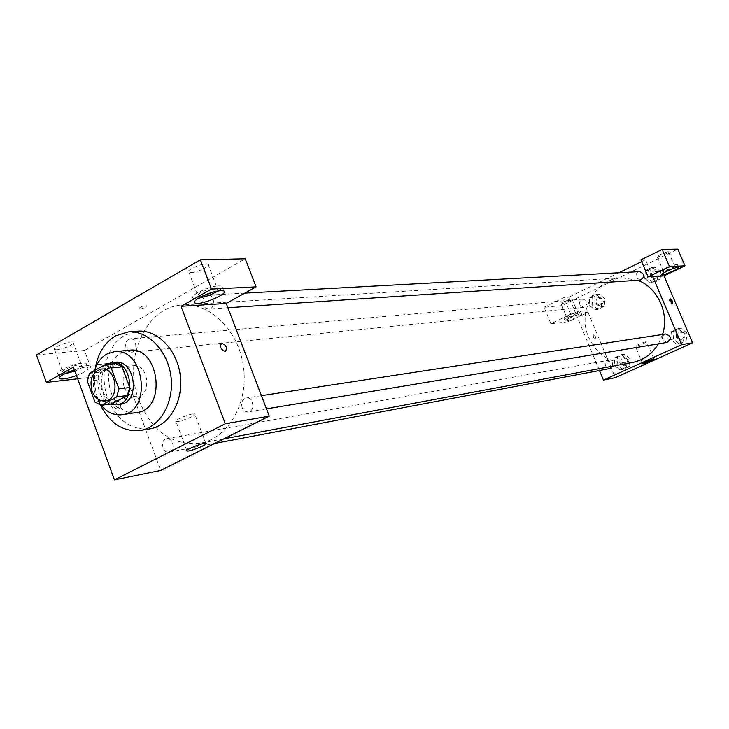 <?xml version="1.0" encoding="UTF-8"?>
<svg xmlns="http://www.w3.org/2000/svg" width="729" height="729" viewBox="0 0 729 729"><rect width="100%" height="100%" fill="white"/><g stroke="black" fill="none" stroke-linecap="round" stroke-linejoin="round"><path stroke-width="0.55" stroke-dasharray="3.65 2.73" d="M124.094 387.035C121.369 375.544 124.413 368.391 133.216 365.575C148.379 363.088 152.37 395.337 137.061 396.631C131.266 396.959 126.946 393.76 124.094 387.035M115.747 363.561L100.365 372.118L89.467 373.348M87.352 381.285L98.26 379.991L105.76 400.503L94.898 401.989M98.26 379.991L100.365 372.118M111.984 403.839L105.76 400.503M105.997 364.6C93.066 371.881 96.219 399.656 110.462 404.057M120.358 404.267C112.539 404.732 106.707 400.403 102.871 391.263C99.436 379.044 101.896 369.895 110.27 363.807L115.146 362.24M94.706 370.423C91.508 383.317 93.704 394.963 101.295 405.342M129.224 350.239L121.725 352.608C96.993 364.719 110.425 417.972 136.943 412.477M95.135 369.047C93.394 381.659 95.171 393.696 100.447 405.16M149.691 428.916C130.919 430.392 116.986 420.323 107.883 398.699C98.779 374.998 106.744 344.945 125.096 335.067L137.581 331.185M172.563 442.968C173.748 447.697 172.554 450.75 168.964 452.108C162.303 453.693 159.815 439.596 166.595 438.712C169.246 438.475 171.233 439.888 172.563 442.968M203.227 304.886C201.997 299.546 203.519 296.293 207.801 295.136C214.855 294.407 215.811 308.905 208.722 309.032L205.487 308.002L203.227 304.886M77.657 378.807L94.169 376.884L84.509 350.439L245.263 258.804M94.169 376.884L120.759 362.103L160.681 470.433M242.128 407.547C240.88 402.536 242.238 399.346 246.211 397.988C253.309 396.549 255.578 411.028 248.389 411.876C245.591 412.113 243.504 410.664 242.128 407.547M126.09 348.134C124.914 343.095 126.272 339.978 130.154 338.812C136.733 337.901 138.091 351.888 131.448 352.207L128.304 351.25L126.09 348.134M139.029 400.631C122.372 358.978 145.846 305.998 183.034 304.941C211.046 302.872 239.267 331.449 243.577 367.662C248.234 403.839 227.849 438.439 200.174 443.259C172.618 445.893 152.243 431.686 139.029 400.631M114.489 401.242L114.052 401.36C111.911 405.269 113.168 407.866 117.852 409.151C120.057 405.661 118.936 403.028 114.489 401.242M120.759 362.103L73.419 367.152M36.45 354.95L84.509 350.439M74.385 369.794C81.056 367.744 85.475 367.061 87.644 367.762C89.184 369.357 85.457 371.963 76.481 375.563M74.832 371.043C83.808 367.434 87.526 364.828 85.986 363.206C80.199 362.55 72.089 364.764 61.664 369.849C57.992 372 56.835 373.448 58.192 374.214L63.915 374.123M68.599 371.918L62.849 372.382C59.696 371.362 72.381 365.439 78.86 364.91L81.366 365.047C82.423 366.058 80.126 367.726 74.476 370.068M57.181 349.802C67.305 347.669 72.599 345.163 73.073 342.284C70.048 340.334 50.583 348.043 54.593 349.61L57.181 349.802M218.8 290.789C222.19 288.575 223.247 287.026 221.953 286.151C216.513 285.203 208.412 287.39 197.677 292.712C193.185 295.354 191.663 297.186 193.13 298.197L198.124 298.38M202.143 296.184L197.951 296.202C194.597 294.881 208.813 288.019 215.146 287.909L217.16 288.174C218.099 288.839 217.142 290.024 214.317 291.709M190.98 272.564C197.386 272.555 211.346 265.739 208.038 264.217C204.958 261.884 184.774 270.341 188.875 272.245L190.98 272.564M139.512 309.169C143.968 308.267 146.347 307.128 146.647 305.743C142.419 306.025 139.713 307.128 138.519 309.06L139.512 309.169L138.519 309.06C139.713 307.128 142.419 306.025 146.647 305.752C146.347 307.128 143.968 308.267 139.512 309.178M192.684 413.981C186.551 414.828 173.055 420.97 176.035 421.544C178.769 422.702 198.334 414.755 194.789 413.926L192.684 413.981M116.212 400.312C120.659 402.098 121.779 404.732 119.574 408.222C114.9 406.937 113.633 404.34 115.783 400.421L116.212 400.312M632.325 362.495C612.46 364.691 597.898 356.281 588.64 337.272C577.013 311.647 595.064 278.596 621.828 277.785L637.693 280.282M662.561 334.456L658.424 343.842M612.488 366.204L612.433 362.86L608.168 360.354C603.794 363.99 604.305 366.733 609.708 368.582M640.171 280.109L636.299 277.621C635.497 274.359 636.627 272.364 639.688 271.635M579.91 304.904C579.118 301.797 580.156 299.856 583.009 299.09C588.112 301.396 588.358 304.157 583.774 307.374L579.91 304.904M667.044 342.411L662.67 339.878C661.85 336.844 662.852 334.875 665.677 333.982M599.466 370.523L575.801 313.634L570.78 314.172L550.869 323.767L568.483 321.717L588.057 312.331L575.801 313.634L568.948 297.159L618.848 272.764M641.629 261.638L645.557 259.715L640.891 259.888M652.728 276.592L645.557 259.715M612.87 279.253L617.509 277.129L612.87 279.262M657.649 256.918C662.962 255.551 666.598 253.874 668.548 251.879C667.882 250.949 655.991 256.161 657.239 256.845L657.649 256.918M561.685 303.711C566.907 302.325 570.351 300.749 572.019 298.99C571.308 298.152 559.881 303.045 561.139 303.656L561.685 303.711M550.869 323.767L544.062 307.283L561.804 305.615L677.824 249.127M544.062 307.283L563.891 297.578L568.948 297.159M663.6 270.851L663.19 270.787C665.176 268.864 668.821 267.188 674.134 265.784L674.525 265.848C672.539 267.771 668.894 269.438 663.6 270.851M665.504 268.491C661.786 270.331 660.073 271.507 660.356 272.026C661.349 273.293 679.127 265.547 677.369 264.6C675.646 264.372 671.691 265.666 665.504 268.491M567.299 317.233L566.761 317.197C565.522 316.65 576.976 311.766 577.66 312.55C575.965 314.245 572.511 315.812 567.299 317.233M568.483 315.274C565.203 316.896 563.717 317.917 564.036 318.354C565.093 319.502 582.17 312.222 580.384 311.383C578.544 311.21 574.57 312.513 568.483 315.274M569.613 317.999C575.71 315.238 579.673 313.935 581.514 314.099C583.3 314.919 566.205 322.2 565.157 321.07C564.847 320.642 566.333 319.621 569.613 317.999M568.483 321.717L561.804 305.615M570.78 314.172L563.891 297.578M660.857 271.78L654.87 267.215L648.199 270.45L647.498 278.223L653.448 282.788L660.137 279.59L660.857 271.78L658.077 271.944L652.072 267.352L645.384 270.596L644.664 278.405L650.651 282.989L657.358 279.772L658.087 271.944M654.87 267.215L652.072 267.352L645.384 270.596L644.673 278.405L650.651 282.998L657.358 279.772L658.077 271.944L652.063 267.361M686.918 332.907L680.85 328.205L674.079 331.312L673.35 339.094L679.382 343.806L686.18 340.725L686.918 332.907L684.23 333.326L678.134 328.606L671.345 331.722L670.607 339.532M673.35 339.094L670.616 339.541L676.676 344.27L683.492 341.172L684.23 333.326L678.134 328.597L671.345 331.722L670.616 339.541L676.685 344.261L683.492 341.172L684.239 333.326M630.148 358.796L624.306 354.139L617.8 357.119L617.117 364.737L622.94 369.403L629.464 366.441L630.148 358.796L627.277 359.315L621.409 354.64M624.306 354.139L621.418 354.631L614.884 357.629L614.21 365.275L620.051 369.958L626.594 366.988L627.277 359.315L621.418 354.631L614.884 357.629L614.201 365.275M617.117 364.737L614.21 365.275L620.042 369.958L626.594 366.988L627.286 359.315M604.952 298.717L599.183 294.197L592.768 297.304L592.112 304.904L597.853 309.433L604.277 306.353L604.952 298.717L601.99 298.99L596.204 294.443L589.77 297.56L589.105 305.196L594.873 309.734L601.316 306.654L601.999 298.99M599.183 294.197L596.204 294.443L589.77 297.56L589.114 305.196L594.864 309.743L601.316 306.654L601.99 298.99L596.194 294.452M588.057 312.331L615.322 377.677M646.158 341.628C640.928 343.222 637.337 344.799 635.387 346.375C635.97 346.931 647.689 341.974 646.596 341.628L646.158 341.628M593.652 334.857L593.196 335.632L593.688 337.618L595.739 339.614L596.003 338.01L594.5 335.258L593.652 334.857L595.402 336.479L596.04 339.231L594.91 339.331L593.698 337.618L593.196 335.622L593.652 334.857M670.006 300.047L668.921 299.4L671.09 304.275L671.409 302.991M620.16 363.352C619.386 360.49 620.288 358.622 622.894 357.739C628.161 359.552 628.662 362.24 624.398 365.794L620.16 363.352M617.8 357.119L614.884 357.629M622.94 369.403L620.042 369.958M629.464 366.441L626.594 366.988M621.318 363.133C620.534 360.281 621.445 358.413 624.042 357.538C629.3 359.342 629.801 362.021 625.546 365.575L621.318 363.133M676.521 337.645C675.71 334.675 676.694 332.752 679.474 331.877C684.895 333.836 685.342 336.588 680.813 340.133L676.521 337.645M680.85 328.205L678.134 328.597M674.079 331.312L671.345 331.722M679.382 343.806L676.676 344.27M686.18 340.725L683.492 341.172M677.596 337.472C676.794 334.511 677.779 332.588 680.558 331.713C685.971 333.663 686.417 336.415 681.888 339.951L677.596 337.472M595.11 303.464C594.335 300.412 595.356 298.516 598.163 297.76C603.184 300.02 603.43 302.726 598.91 305.87L595.11 303.464M592.768 297.304L589.77 297.56M592.112 304.904L589.114 305.196M597.853 309.433L594.864 309.743M604.277 306.353L601.316 306.654M596.295 303.346C595.529 300.302 596.541 298.407 599.356 297.66C604.359 299.911 604.605 302.608 600.095 305.752L596.295 303.346M650.614 276.719C649.821 273.521 650.933 271.571 653.959 270.86C659.08 273.32 659.235 276.091 654.423 279.152L650.614 276.719M648.199 270.45L645.384 270.596M647.498 278.223L644.673 278.405M653.448 282.788L650.651 282.998M660.137 279.59L657.358 279.772M651.735 276.646C650.942 273.457 652.054 271.507 655.07 270.796C660.192 273.257 660.346 276.018 655.535 279.079L651.735 276.646M105.186 401.005L137.061 396.631M101.24 369.111L133.216 365.575M87.644 367.762L85.986 363.206M59.414 377.567L58.192 374.214M54.593 349.61L62.849 372.382M73.073 342.284L81.366 365.047M223.785 290.962L221.953 286.151M194.461 301.715L193.13 298.197M188.875 272.245L197.951 296.202M208.038 264.217L217.16 288.174M205.806 443.378L194.789 413.926M186.797 450.486L176.035 421.544M117.852 409.151L119.574 408.222M114.052 401.36L115.783 400.421M621.828 277.785L183.034 304.941M223.903 438.822L200.174 443.259M168.964 452.108L214.654 443.451M166.595 438.712L608.168 360.354M244.853 293.122L207.801 295.136M227.913 307.738L208.722 309.032M583.009 299.09L130.154 338.812M583.774 307.374L131.448 352.207M261.438 395.665L246.211 397.988M266.477 408.869L248.389 411.876M657.239 256.845L663.19 270.787M668.548 251.879L674.525 265.848M678.562 267.406L677.369 264.6M661.476 274.66L660.356 272.026M561.139 303.656L566.761 317.197M572.019 298.99L577.66 312.55M581.514 314.099L580.384 311.383M565.157 321.07L564.036 318.354M653.959 359.069L646.596 341.628M642.686 363.725L635.387 346.375M670.197 298.799L668.921 299.4M672.503 303.638L671.181 304.257M624.042 357.538L622.894 357.739M625.546 365.575L624.398 365.794M680.558 331.713L679.474 331.877M681.888 339.951L680.813 340.133M599.356 297.66L598.163 297.76M600.095 305.752L598.91 305.87M655.07 270.796L653.959 270.86M655.535 279.079L654.423 279.152"/><path stroke-width="1.09" d="M92.036 391.127C89.248 379.326 92.319 371.99 101.24 369.111C116.604 366.578 120.713 399.702 105.186 401.005C99.308 401.333 94.925 398.043 92.036 391.127M101.158 405.36L116.722 396.931L118.9 388.912L111.227 368.027L104.912 364.719L89.467 373.348L87.352 381.285L94.898 401.989L101.158 405.36L111.984 403.839L127.484 395.473L116.722 396.931M127.484 395.473L129.662 387.527L122.035 366.833L115.747 363.561L104.912 364.719M110.462 404.057L116.795 404.768C137.325 402.982 131.922 359.351 111.573 362.623L105.997 364.6M111.573 362.623L115.146 362.24C135.466 358.978 140.852 402.472 120.358 404.267L116.795 404.768M122.035 366.833L111.227 368.027M129.662 387.527L118.9 388.912M101.295 405.342C107.281 412.505 114.207 415.63 122.062 414.719C152.571 411.849 144.542 347.022 114.253 351.688L106.698 354.094C100.994 357.447 96.993 362.896 94.706 370.423M122.062 414.719L136.943 412.477C167.251 409.616 159.323 345.61 129.224 350.239L114.253 351.688M100.447 405.16C110.125 423.667 123.401 432.106 140.278 430.474C159.888 427.449 174.313 402.636 170.969 376.656C167.87 350.658 147.832 330.109 128.076 331.959L115.546 335.869C104.52 342.612 97.722 353.674 95.135 369.047M128.076 331.959L137.581 331.185C157.254 329.335 177.202 349.72 180.263 375.508C183.59 401.269 169.219 425.9 149.691 428.916L140.278 430.474M226.272 303.446L269.247 416.15L160.681 470.433L114.417 479.873L73.419 367.152L46.364 382.443L36.45 354.95L200.384 259.806L245.263 258.804L256.07 286.889L226.272 303.446L181.047 306.298L211.51 289.076L200.384 259.806M114.417 479.873L225.297 423.768L181.047 306.298M225.124 351.515C220.778 349.501 219.584 346.749 221.543 343.277C226.09 344.808 227.421 347.523 225.525 351.424L225.124 351.515C220.778 349.501 219.584 346.749 221.543 343.277L221.543 343.277C226.09 344.808 227.412 347.523 225.525 351.424M269.247 416.15L225.297 423.768M203.728 443.524L205.806 443.378C209.269 443.961 189.64 451.925 186.998 451.005C184.072 450.622 197.641 444.544 203.728 443.524M46.364 382.443L77.657 378.807M76.481 375.563C68.371 378.451 62.831 379.517 59.851 378.779C58.493 378.041 59.65 376.592 63.332 374.451L74.385 369.794M211.51 289.076L256.07 286.889M199.518 297.56C210.262 292.247 218.354 290.042 223.785 290.962C229.617 293.532 199.591 306.062 194.944 303C193.495 302.006 195.017 300.193 199.518 297.56M63.915 374.123L74.832 371.043M74.476 370.068L68.599 371.918M198.124 298.38L208.822 295.518L218.8 290.789M214.317 291.709L202.143 296.184M637.693 280.282C657.631 287.481 669.55 313.206 662.561 334.456M658.424 343.842C652.136 354.002 643.434 360.217 632.325 362.495L223.903 438.822M214.654 443.451L609.708 368.582L612.488 366.204M244.853 293.122L639.688 271.635C644.901 274.15 645.065 276.984 640.171 280.109L227.913 307.738M261.438 395.665L665.677 333.982C671.19 335.987 671.646 338.794 667.044 342.411L266.477 408.869M618.848 272.764L641.629 261.638M599.466 370.523L603.448 380.101L681.688 344.671L652.728 276.592L648.108 276.883L669.468 266.586L684.987 265.821L664.019 275.881L652.728 276.592M648.108 276.883L640.891 259.888L662.16 249.482L677.824 249.127L684.987 265.821M666.698 271.306C672.894 268.482 676.849 267.178 678.562 267.406C680.312 268.327 662.533 276.072 661.54 274.815C661.267 274.304 662.989 273.138 666.698 271.306M669.468 266.586L662.16 249.482M603.448 380.101L615.322 377.677L692.55 342.794L664.019 275.881M653.521 359.087L653.959 359.069C655.016 359.324 643.26 364.272 642.714 363.798C644.7 362.304 648.309 360.737 653.521 359.087M692.55 342.794L681.688 344.671M672.42 303.656L670.243 298.781L672.238 300.877L672.42 303.656M671.409 302.991L670.006 300.047M59.851 378.779L59.414 377.567M194.944 303L194.461 301.715M186.998 451.005L186.797 450.486"/></g></svg>
